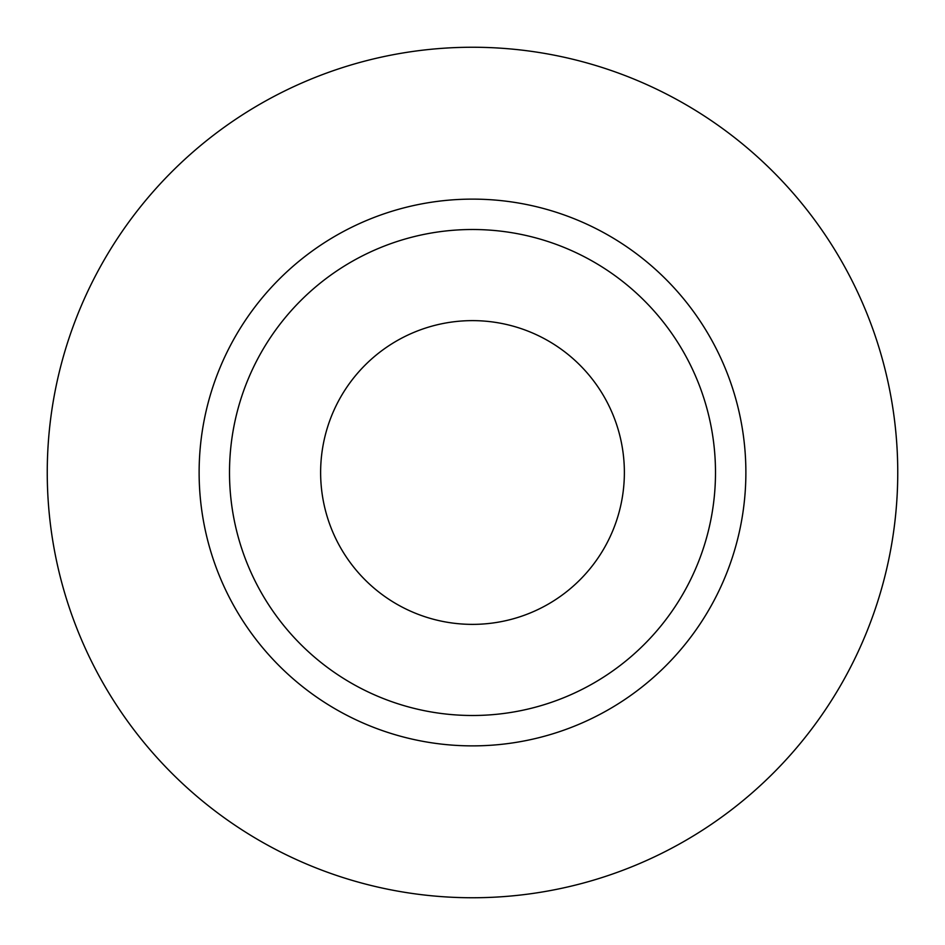 <?xml version="1.0" encoding="UTF-8"?>
<svg xmlns="http://www.w3.org/2000/svg" width="945" height="945" viewBox="0 0 945 945"><rect width="100%" height="100%" fill="white"/><g stroke="black" fill="none" stroke-linecap="round" stroke-linejoin="round"><path stroke-width="1.42" d="M320.627 472.5A151.873 151.873 0 0 0 472.5 624.373A151.873 151.873 0 0 0 624.373 472.5A151.873 151.873 0 0 0 472.5 320.627A151.873 151.873 0 0 0 320.627 472.5M715.495 472.5A242.995 242.995 0 0 0 472.5 229.505A242.995 242.995 0 0 0 229.505 472.5A242.995 242.995 0 0 0 472.5 715.495A242.995 242.995 0 0 0 715.495 472.5M897.75 472.5A425.25 425.25 0 0 0 472.5 47.25A425.25 425.25 0 0 0 47.25 472.5A425.25 425.25 0 0 0 472.5 897.75A425.25 425.25 0 0 0 897.75 472.5M745.877 472.5A273.377 273.377 0 0 1 472.5 745.877A273.377 273.377 0 0 1 199.123 472.5A273.377 273.377 0 0 1 472.5 199.123A273.377 273.377 0 0 1 745.877 472.5"/></g></svg>
